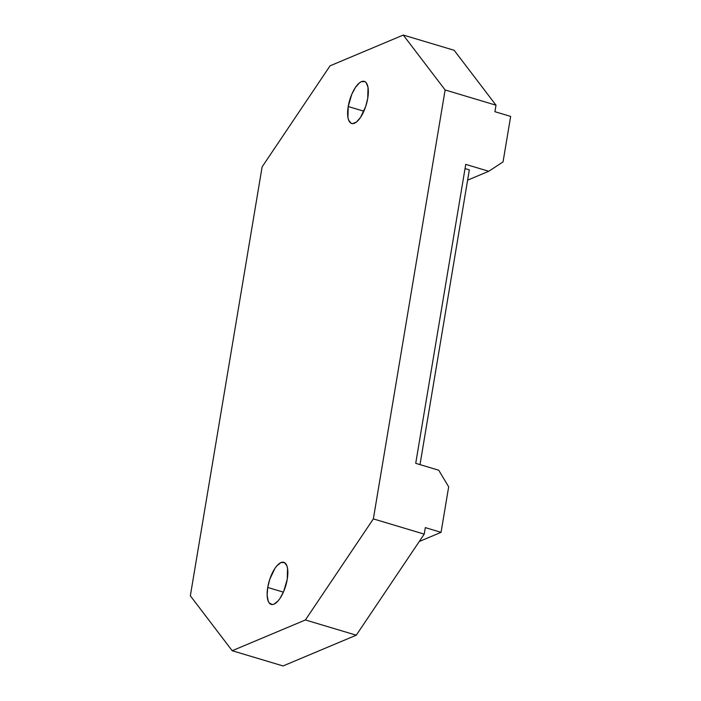 <?xml version="1.0" encoding="UTF-8"?>
<svg xmlns="http://www.w3.org/2000/svg" width="701" height="701" viewBox="0 0 701 701"><rect width="100%" height="100%" fill="white"/><g stroke="black" fill="none" stroke-linecap="round" stroke-linejoin="round"><path stroke-width="1.05" d="M287.252 579.245A21.976 8.587 106.7 0 1 271.191 604.402A21.976 8.587 106.7 0 1 267.729 587.456L283.397 592.143L267.729 587.456L267.142 595.096L268.132 600.959L269.175 602.921L272.181 604.551L274.012 604.148L278.017 600.994L280.023 598.365L283.677 591.495L287.252 579.245L287.541 568.388L286.858 565.742L284.448 562.57L280.978 562.553L276.974 565.707L274.967 568.336L269.806 579.184L267.729 587.456A21.976 8.587 106.7 0 1 283.791 562.298A21.976 8.587 106.7 0 1 287.252 579.245M367.736 98.324A21.976 8.587 106.7 0 1 351.674 123.481A21.976 8.587 106.7 0 1 348.213 106.526L363.88 111.214L348.213 106.526L347.924 117.391L348.607 120.029L351.026 123.21L352.656 123.621L356.467 122.018L360.507 117.435L365.659 106.596L367.736 98.324L368.025 87.459L366.29 82.849L364.923 81.64L361.453 81.623L359.482 82.823L355.442 87.406L351.788 94.276L348.213 106.526A21.976 8.587 106.7 0 1 364.275 81.369A21.976 8.587 106.7 0 1 367.736 98.324M469.337 169.844L420.004 464.623L469.337 169.844L465.043 168.564L469.337 169.844M445.126 89.965L496.001 105.194L494.915 111.696L510.661 116.401L503.046 161.896L488.763 171.272L465.744 164.385L415.719 463.335L438.73 470.222L448.666 486.844L441.06 532.339L425.314 527.625L424.219 534.127L373.353 518.898L445.126 89.965L496.001 105.194L454.152 50.279L403.277 35.05L330.075 65.815L403.277 35.05L445.126 89.965L373.353 518.898L305.399 619.964L232.189 650.721L190.339 595.806L262.121 166.873L190.339 595.806L232.189 650.721L305.399 619.964L356.266 635.185L283.064 665.95L232.189 650.721L283.064 665.95L356.266 635.185L424.219 534.127L373.353 518.898L305.399 619.964L356.266 635.185L424.219 534.127L425.314 527.625L441.06 532.339L419.268 541.496L441.06 532.339L448.666 486.844L438.73 470.222L415.719 463.335L465.744 164.385L488.763 171.272L467.611 180.157L488.763 171.272L503.046 161.896L510.661 116.401L494.915 111.696L496.001 105.194L454.152 50.279L403.277 35.05L445.126 89.965M262.121 166.873L330.075 65.815L262.121 166.873"/></g></svg>
